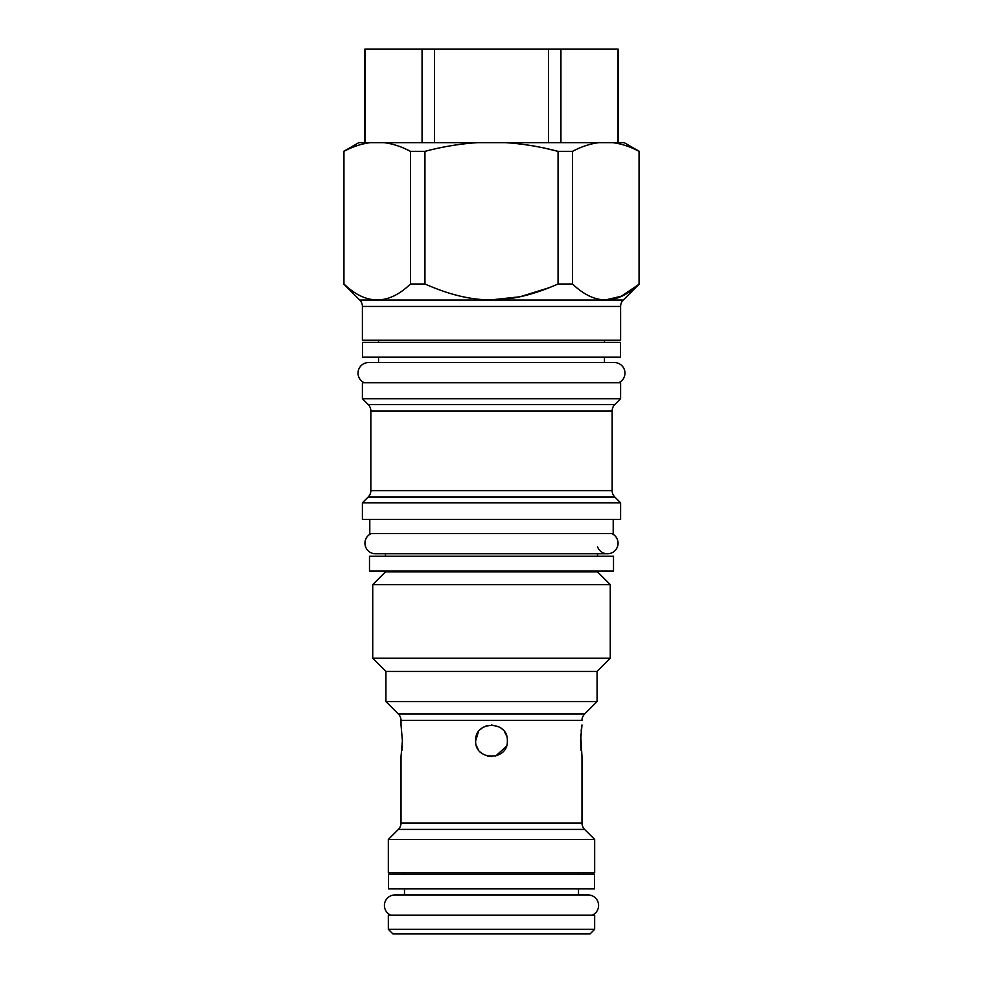 <?xml version="1.0" encoding="UTF-8"?>
<svg xmlns="http://www.w3.org/2000/svg" width="983" height="983" viewBox="0 0 983 983"><rect width="100%" height="100%" fill="white"/><g stroke="black" fill="none" stroke-linecap="round" stroke-linejoin="round"><path stroke-width="1.47" d="M392.868 933.85L590.132 933.85L392.868 933.85L388.346 929.328L594.666 929.328L590.132 933.85L392.868 933.85L590.132 933.85L594.654 929.328L594.666 915.148L594.654 929.328L388.334 929.328L392.868 933.85M388.334 915.148L388.346 929.328L388.334 915.148L594.666 915.148L388.334 915.148M578.52 894.935L578.52 888.902L578.52 894.935M404.48 888.902L404.48 894.935L404.48 888.902M578.52 874.12L578.52 872.621L578.52 874.12M404.48 872.621L404.48 874.12L404.48 872.621M394.982 894.935A10.555 10.555 0 0 0 390.706 915.148A10.555 10.555 0 0 1 394.982 894.935L588.018 894.935A10.555 10.555 0 0 1 592.294 915.148A10.555 10.555 0 0 0 588.018 894.935M594.506 888.902L388.494 888.902L388.494 874.12L388.494 888.902L594.506 888.902L594.506 874.12L594.506 888.902M388.494 874.12L594.506 874.12L388.494 874.12M388.334 872.621L594.666 872.621L594.666 839.433L594.666 872.621L388.334 872.621L388.334 839.433L388.334 872.621M388.334 839.433L594.666 839.433L388.334 839.433L398.361 829.419L584.639 829.419L594.666 839.433L584.639 829.419A9.044 9.044 90 0 1 581.985 823.017L401.015 823.017A9.044 9.044 90 0 1 398.361 829.419L584.639 829.419A9.044 9.044 -90 0 1 581.985 823.017L581.985 756.64L581.985 823.017L401.015 823.017L401.015 756.64L401.015 823.017A9.044 9.044 -90 0 1 398.361 829.419L388.334 839.433M581.715 726.658L580.597 740.801L581.985 756.64L580.744 735.542M401.015 720.416L401.015 724.962L401.015 720.416L581.985 720.416A9.044 9.044 90 0 1 584.639 714.027L398.361 714.027A9.044 9.044 90 0 1 401.015 720.416L581.985 720.416A9.044 9.044 -90 0 1 584.639 714.027L597.074 701.592L584.639 714.027L398.361 714.027L385.926 701.592L398.361 714.027A9.044 9.044 -90 0 1 401.015 720.416M506.331 746.343L495.604 756.099L506.331 746.343M491.512 756.64L487.433 756.111L491.512 756.64M481.781 753.297L480.527 752.216L481.781 753.297M478.328 749.599L476.485 745.827L478.328 749.599M475.661 740.801L478.328 732.003L475.661 740.801C474.666 761.223 508.346 761.223 507.339 740.801C508.334 720.379 474.654 720.392 475.661 740.801C474.666 761.223 508.346 761.223 507.339 740.801C508.334 720.379 474.654 720.392 475.661 740.801M480.515 729.398L481.756 728.317L480.515 729.398M483.955 726.879L487.433 725.503L483.955 726.879M491.488 724.962L498.995 726.855L491.488 724.962M501.244 728.317L502.473 729.386L501.244 728.317M504.672 732.003L506.515 735.775L504.672 732.003M402.256 746.06L401.875 750.52M401.531 753.347L401.285 754.956M401.015 756.64L402.403 740.801L401.015 724.962L402.403 740.801L401.015 756.64M581.715 754.969L581.481 753.383M581.137 750.607L580.756 746.085M581.125 731.082L581.469 728.256M581.985 724.962L580.597 740.801M385.926 701.592L597.074 701.592L385.926 701.592L385.926 671.426L597.074 671.426L597.074 701.592L597.074 671.426L610.259 658.241L597.074 671.426L385.926 671.426L385.926 701.592M372.741 658.241L385.926 671.426L372.741 658.241L610.259 658.241L372.741 658.241L372.741 584.615L610.259 584.615L610.259 658.241L610.259 584.615L597.529 571.885L610.259 584.615L372.741 584.615L372.741 658.241M385.471 571.885L372.741 584.615L385.471 571.885L597.529 571.885L385.471 571.885L385.471 570.976L385.471 571.885M597.529 570.976L597.529 571.885L597.529 570.976M385.471 556.206L385.471 553.785L385.471 556.206M597.529 553.785L597.529 556.206L597.529 553.785M613.515 570.976L369.485 570.976L369.485 556.206L369.485 570.976L613.515 570.976L613.515 556.206L613.515 570.976M369.485 556.206L613.515 556.206L369.485 556.206M371.242 533.572A10.555 10.555 0 0 0 375.518 553.785A10.555 10.555 0 0 1 371.242 533.572M597.529 546.745A10.555 10.555 0 0 0 617.803 545.418A10.555 10.555 0 0 0 611.758 533.572A10.555 10.555 0 0 1 607.482 553.785L375.518 553.785M369.792 533.572L613.208 533.572L613.208 519.405L613.208 533.572L369.792 533.572L369.792 519.405L369.792 533.572M362.395 519.405L620.605 519.405L620.605 502.817L620.605 519.405L362.395 519.405L362.395 502.817L362.395 519.405M362.395 502.817L620.605 502.817L362.395 502.817L368.195 497.017L614.805 497.017L620.605 502.817L614.805 497.017A9.044 9.044 90 0 1 612.151 490.615L370.849 490.615A9.044 9.044 90 0 1 368.195 497.017L614.805 497.017L368.195 497.017A9.044 9.044 -90 0 0 370.849 490.615L370.849 410.943L370.849 490.615L612.151 490.615A9.044 9.044 -90 0 0 614.805 497.017L368.195 497.017L362.395 502.817M612.151 490.615L612.151 410.943L612.151 490.615M370.849 410.943L612.151 410.943A9.044 9.044 90 0 1 614.805 404.541L368.195 404.541A9.044 9.044 90 0 1 370.849 410.943L612.151 410.943A9.044 9.044 -90 0 1 614.805 404.541L620.605 398.742L614.805 404.541L368.195 404.541L362.395 398.742L368.195 404.541A9.044 9.044 -90 0 1 370.849 410.943M362.395 398.742L620.605 398.742L362.395 398.742L362.395 382.756L620.605 382.756L620.605 398.742L620.605 382.756L362.395 382.756L362.395 398.742M604.459 362.555L604.459 357.124L604.459 362.555M378.541 357.124L378.541 362.555L378.541 357.124M604.459 342.342L604.459 340.229L604.459 342.342M378.541 340.229L378.541 342.342L378.541 340.229M368.588 362.555A10.555 10.555 0 0 0 364.312 382.756A10.555 10.555 0 0 1 368.588 362.555L614.412 362.555A10.555 10.555 0 0 1 618.688 382.756A10.555 10.555 0 0 0 614.412 362.555M620.445 357.124L362.555 357.124L362.555 342.342L362.555 357.124L620.445 357.124L620.445 342.342L620.445 357.124M362.555 342.342L620.445 342.342L362.555 342.342M362.395 340.229L620.605 340.229L620.605 306.45L620.605 340.229L362.395 340.229L362.395 306.45L362.395 340.229M362.395 306.45L620.605 306.45A9.044 9.044 0 0 1 623.247 300.048L359.753 300.048A9.044 9.044 0 0 1 362.395 306.45L620.605 306.45A9.044 9.044 0 0 1 623.247 300.048L639.306 284.001L639.061 151.37C630.386 146.737 621.649 143.837 612.851 142.658L624.217 142.658L639.306 151.37L639.306 284.001L623.247 300.048L359.753 300.048L343.694 284.001L359.753 300.048A9.044 9.044 0 0 1 362.395 306.45M637.795 285.119L621.403 296.19L605.983 299.827L621.403 296.19L637.795 285.119M550.136 287.392L520.093 296.768L491.5 299.827L520.093 296.768L550.136 287.392M385.078 142.756L391.394 143.96L385.078 142.756M343.694 284.001L343.694 151.37L358.783 142.658L370.149 142.658C361.314 143.85 352.565 146.75 343.939 151.37L343.939 284.001C366.131 305.209 388.322 305.209 410.489 284.001L410.489 151.37L404.603 148.519L410.489 151.37C401.814 146.737 393.077 143.837 384.279 142.658L370.149 142.658C361.314 143.85 352.565 146.75 343.939 151.37L343.939 284.001C366.131 305.209 388.322 305.209 410.489 284.001L410.489 151.37L424.939 151.37L424.939 284.001C473.302 305.221 509.722 305.197 558.061 284.001L572.511 284.001C594.703 305.209 616.882 305.209 639.061 284.001L639.061 151.37C630.386 146.737 621.649 143.837 612.851 142.658L598.721 142.658L612.851 142.658M548.551 142.658L548.551 49.15L560.937 49.15L560.937 142.658L548.551 142.658L548.551 49.15L434.449 49.15L434.449 142.658L422.063 142.658L422.063 49.15L364.816 49.15L364.816 142.658L598.721 142.658C589.886 143.85 581.137 146.75 572.511 151.37L572.511 284.001C594.703 305.209 616.882 305.209 639.061 284.001L639.306 284.001M546.265 148.519L558.061 151.37C540.699 146.737 523.226 143.837 505.631 142.658L477.369 142.658C459.688 143.85 442.215 146.75 424.939 151.37L410.489 151.37C401.814 146.737 393.077 143.837 384.279 142.658L477.369 142.658C459.688 143.85 442.215 146.75 424.939 151.37L424.939 284.001L410.489 284.001L424.939 284.001C473.302 305.221 509.722 305.197 558.061 284.001L558.061 151.37C540.699 146.737 523.226 143.837 505.631 142.658L598.721 142.658C589.886 143.85 581.137 146.75 572.511 151.37L558.061 151.37L572.511 151.37L572.511 284.001L558.061 284.001L558.061 151.37L546.265 148.519M422.063 142.658L422.063 49.15L434.449 49.15L434.449 142.658M365.012 49.15L365.012 142.658L365.012 49.15L560.937 49.15L560.937 142.658M617.988 49.15L560.937 49.15L617.988 49.15L617.988 142.658L618.184 49.15L618.184 142.658"/></g></svg>
